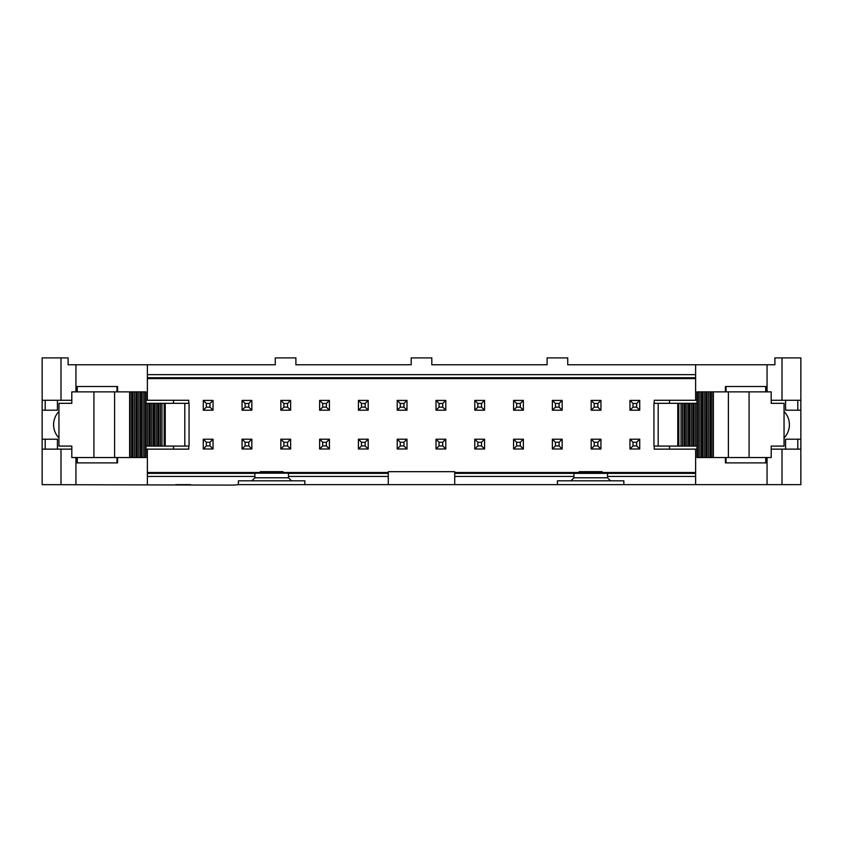 <?xml version="1.0" encoding="UTF-8"?>
<svg xmlns="http://www.w3.org/2000/svg" width="843" height="843" viewBox="0 0 843 843"><rect width="100%" height="100%" fill="white"/><g stroke="black" fill="none" stroke-linecap="round" stroke-linejoin="round"><path stroke-width="1.26" d="M71.803 400.277L42.15 400.277L42.15 357.896L68.114 357.896L68.114 364.766L275.271 364.766L275.271 357.896L295.893 357.896L295.893 364.766L411.194 364.766L411.194 357.896L431.806 357.896L431.806 364.766L547.107 364.766L547.107 357.896L567.729 357.896L567.729 364.766L774.886 364.766L774.886 357.896L800.85 357.896L800.85 484.651L454.714 484.651L454.714 473.366L695.623 473.366M61.002 484.651L61.002 449.14L42.15 449.14L42.15 484.651L234.017 485.104L238.39 484.651L238.39 480.826L251.836 480.826L254.881 477.781L254.881 476.443L147.377 476.443M454.714 484.651L304.829 484.651L304.829 480.826L291.541 480.826L288.485 477.781L288.485 473.186L254.881 473.186L254.881 476.443M291.541 480.826L251.836 480.826M282.985 471.669L260.234 471.669L260.234 472.723L282.985 472.723L282.985 471.669M61.002 449.14L71.803 449.14M145.976 449.14L188.758 449.14L188.758 446.084M173.489 449.14L173.489 446.084M173.489 403.323L173.489 400.277M188.758 403.323L188.758 400.277L145.976 400.277M42.15 449.14L42.15 439.214L57.419 439.214L57.419 449.14M57.419 400.277L57.419 410.204L42.15 410.204L42.15 400.277M42.15 439.214L42.15 410.204M45.206 449.14L45.206 439.214M45.206 410.204L45.206 400.277M58.947 437.96A19.094 19.094 0 0 1 58.947 411.458M76.66 457.538L76.66 462.891L117.588 462.891L117.588 457.538M76.66 391.869L76.66 386.526L117.588 386.526L117.588 391.869M147.377 400.277L147.377 364.766M147.377 484.651L147.377 449.14M77.271 386.526L77.271 391.869L77.271 386.526M77.271 457.538L77.271 462.891L77.271 457.538M254.881 477.781L288.485 477.781M254.881 473.366L147.377 473.366M388.286 484.651L388.286 476.443L288.485 476.443M260.234 472.512L147.377 472.512M288.485 473.366L388.286 473.366L388.286 472.512L282.985 472.512M388.286 476.443L388.286 473.366M304.829 484.651L238.39 484.651M190.539 484.651L175.776 484.651M147.377 374.65L695.623 374.65M695.623 377.738L147.377 377.738M695.623 378.591L147.377 378.591M697.024 400.277L695.623 400.277L695.623 364.766M800.85 449.14L771.197 449.14M766.34 457.538L766.34 462.891L725.412 462.891L725.412 457.538M697.024 449.14L695.623 449.14L695.623 484.651M695.623 476.443L607.508 476.443L607.508 477.781L610.564 480.826L623.852 480.826L623.852 484.651M388.286 472.512L388.286 471.669L454.714 471.669L454.714 472.512L579.109 472.512L579.109 471.669L602.165 471.669L602.165 472.512L695.623 472.512M579.109 472.512L602.165 472.512M454.714 472.512L454.714 473.366M695.623 449.14L654.242 449.14L654.242 446.084M654.242 403.323L654.242 400.277L695.623 400.277M800.85 400.277L771.197 400.277M725.412 391.869L725.412 386.526L766.34 386.526L766.34 391.869M610.564 480.826L557.423 480.826L557.423 484.651M726.023 457.538L726.023 462.891L726.023 457.538M800.85 439.214L797.794 439.214L797.794 449.14M797.794 400.277L797.794 410.204L800.85 410.204M797.794 410.204L785.581 410.204L785.581 400.277M784.053 411.458A19.094 19.094 0 0 1 784.053 437.96M785.581 449.14L785.581 439.214L797.794 439.214M607.508 473.366L607.508 476.443M573.914 473.366L573.914 477.781L607.508 477.781M454.714 476.443L573.914 476.443M669.511 400.277L669.511 403.323M669.511 446.084L669.511 449.14M726.023 386.526L726.023 391.869L726.023 386.526M570.859 480.826L573.914 477.781M368.201 410.204L368.201 400.425L358.423 400.425L358.423 410.204L368.201 410.204L365.145 407.148L365.145 403.481L361.478 403.481L361.478 407.148L365.145 407.148M245.113 445.936L242.057 448.992L251.836 448.992L251.836 439.214L242.057 439.214L245.113 442.269L245.113 445.936L248.78 445.936L248.78 442.269L245.113 442.269M251.836 410.204L251.836 400.425L242.057 400.425L242.057 410.204L251.836 410.204L248.78 407.148L248.78 403.481L245.113 403.481L245.113 407.148L248.78 407.148M206.324 445.936L203.268 448.992L213.037 448.992L213.037 439.214L203.268 439.214L206.324 442.269L206.324 445.936L209.991 445.936L209.991 442.269L206.324 442.269M213.037 410.204L213.037 400.425L203.268 400.425L203.268 410.204L213.037 410.204L209.991 407.148L209.991 403.481L206.324 403.481L206.324 407.148L209.991 407.148M329.413 410.204L329.413 400.425L319.634 400.425L319.634 410.204L329.413 410.204L326.357 407.148L326.357 403.481L322.69 403.481L322.69 407.148L326.357 407.148M322.69 445.936L319.634 448.992L329.413 448.992L329.413 439.214L319.634 439.214L322.69 442.269L322.69 445.936L326.357 445.936L326.357 442.269L322.69 442.269M283.901 442.269L280.845 439.214L290.624 439.214L290.624 448.992L287.568 445.936L287.568 442.269L283.901 442.269L283.901 445.936L287.568 445.936M283.901 445.936L280.845 448.992L290.624 448.992M283.901 407.148L280.845 410.204L280.845 400.425L290.624 400.425L290.624 410.204L287.568 407.148L287.568 403.481L283.901 403.481L283.901 407.148L287.568 407.148M280.845 410.204L290.624 410.204M445.778 448.992L445.778 439.214L436.01 439.214L436.01 448.992L445.778 448.992L442.723 445.936L442.723 442.269L439.066 442.269L439.066 445.936L442.723 445.936M445.778 410.204L445.778 400.425L436.01 400.425L436.01 410.204L445.778 410.204L442.723 407.148L442.723 403.481L439.066 403.481L439.066 407.148L442.723 407.148M406.99 448.992L406.99 439.214L397.222 439.214L397.222 448.992L406.99 448.992L403.934 445.936L403.934 442.269L400.277 442.269L400.277 445.936L403.934 445.936M406.99 410.204L406.99 400.425L397.222 400.425L397.222 410.204L406.99 410.204L403.934 407.148L403.934 403.481L400.277 403.481L400.277 407.148L403.934 407.148M484.577 410.204L484.577 400.425L474.799 400.425L474.799 410.204L484.577 410.204L481.522 407.148L481.522 403.481L477.855 403.481L477.855 407.148L481.522 407.148M484.577 448.992L484.577 439.214L474.799 439.214L474.799 448.992L484.577 448.992L481.522 445.936L481.522 442.269L477.855 442.269L477.855 445.936L481.522 445.936M639.732 448.992L639.732 439.214L629.963 439.214L629.963 448.992L639.732 448.992L636.676 445.936L636.676 442.269L633.009 442.269L633.009 445.936L636.676 445.936M639.732 410.204L639.732 400.425L629.963 400.425L629.963 410.204L639.732 410.204L636.676 407.148L636.676 403.481L633.009 403.481L633.009 407.148L636.676 407.148M600.943 448.992L600.943 439.214L591.164 439.214L591.164 448.992L600.943 448.992L597.887 445.936L597.887 442.269L594.22 442.269L594.22 445.936L597.887 445.936M562.155 448.992L562.155 439.214L552.376 439.214L552.376 448.992L562.155 448.992L559.099 445.936L559.099 442.269L555.432 442.269L555.432 445.936L559.099 445.936M523.366 448.992L523.366 439.214L513.587 439.214L513.587 448.992L523.366 448.992L520.31 445.936L520.31 442.269L516.643 442.269L516.643 445.936L520.31 445.936M523.366 410.204L523.366 400.425L513.587 400.425L513.587 410.204L523.366 410.204L520.31 407.148L520.31 403.481L516.643 403.481L516.643 407.148L520.31 407.148M562.155 410.204L562.155 400.425L552.376 400.425L552.376 410.204L562.155 410.204L559.099 407.148L559.099 403.481L555.432 403.481L555.432 407.148L559.099 407.148M600.943 410.204L600.943 400.425L591.164 400.425L591.164 410.204L600.943 410.204L597.887 407.148L597.887 403.481L594.22 403.481L594.22 407.148L597.887 407.148M361.478 445.936L358.423 448.992L368.201 448.992L365.145 445.936L365.145 442.269L361.478 442.269L361.478 445.936L365.145 445.936M368.201 448.992L368.201 439.214L358.423 439.214L361.478 442.269M71.803 403.323L58.947 403.323L58.947 446.084L71.803 446.084L71.803 457.538L93.921 457.538L93.921 391.869L71.803 391.869L71.803 403.323M368.201 400.425L365.145 403.481M358.423 400.425L361.478 403.481M361.478 407.148L358.423 410.204M251.836 439.214L248.78 442.269M251.836 448.992L248.78 445.936M242.057 439.214L242.057 448.992M251.836 400.425L248.78 403.481M242.057 400.425L245.113 403.481M245.113 407.148L242.057 410.204M213.037 439.214L209.991 442.269M213.037 448.992L209.991 445.936M203.268 439.214L203.268 448.992M213.037 400.425L209.991 403.481M203.268 400.425L206.324 403.481M206.324 407.148L203.268 410.204M329.413 400.425L326.357 403.481M319.634 400.425L322.69 403.481M322.69 407.148L319.634 410.204M329.413 439.214L326.357 442.269M329.413 448.992L326.357 445.936M319.634 439.214L319.634 448.992M290.624 439.214L287.568 442.269M280.845 439.214L280.845 448.992M290.624 400.425L287.568 403.481M280.845 400.425L283.901 403.481M445.778 439.214L442.723 442.269M436.01 439.214L439.066 442.269M439.066 445.936L436.01 448.992M445.778 400.425L442.723 403.481M436.01 400.425L439.066 403.481M439.066 407.148L436.01 410.204M406.99 439.214L403.934 442.269M397.222 439.214L400.277 442.269M400.277 445.936L397.222 448.992M406.99 400.425L403.934 403.481M397.222 400.425L400.277 403.481M400.277 407.148L397.222 410.204M484.577 400.425L481.522 403.481M474.799 400.425L477.855 403.481M477.855 407.148L474.799 410.204M484.577 439.214L481.522 442.269M474.799 439.214L477.855 442.269M477.855 445.936L474.799 448.992M639.732 439.214L636.676 442.269M629.963 439.214L633.009 442.269M633.009 445.936L629.963 448.992M639.732 400.425L636.676 403.481M629.963 400.425L633.009 403.481M633.009 407.148L629.963 410.204M600.943 439.214L597.887 442.269M591.164 439.214L594.22 442.269M594.22 445.936L591.164 448.992M562.155 439.214L559.099 442.269M552.376 439.214L555.432 442.269M555.432 445.936L552.376 448.992M523.366 439.214L520.31 442.269M513.587 439.214L516.643 442.269M516.643 445.936L513.587 448.992M523.366 400.425L520.31 403.481M513.587 400.425L516.643 403.481M516.643 407.148L513.587 410.204M555.432 407.148L552.376 410.204M552.376 400.425L555.432 403.481M562.155 400.425L559.099 403.481M594.22 407.148L591.164 410.204M591.164 400.425L594.22 403.481M600.943 400.425L597.887 403.481M358.423 439.214L358.423 448.992M368.201 439.214L365.145 442.269M114.595 391.869L114.595 457.538L145.997 457.538L145.997 391.869L93.921 391.869M116.977 391.869L116.977 386.526M116.977 462.891L116.977 457.538M771.197 446.084L784.053 446.084L784.053 403.323L771.197 403.323L771.197 391.869L749.079 391.869L749.079 457.538L771.197 457.538L771.197 446.084M130.107 391.869L130.096 457.538L130.107 391.869M134.437 391.869L134.437 457.538L134.437 391.869M138.779 391.869L138.768 457.538L138.779 391.869M184.817 403.323L189.064 403.323L189.064 446.084L184.817 446.084L184.817 403.323L145.965 403.323M145.965 446.084L147.451 446.084L147.451 403.323L147.451 446.084L184.817 446.084M151.793 403.323L151.782 446.084L151.793 403.323M156.124 403.323L156.124 446.084L156.124 403.323M114.595 457.538L93.921 457.538M728.405 457.538L728.405 391.869L697.003 391.869L697.003 457.538L749.079 457.538M765.729 462.891L765.729 457.538M765.729 391.869L765.729 386.526M712.893 457.538L712.904 391.869L712.893 457.538M708.563 457.538L708.563 391.869L708.563 457.538M704.221 457.538L704.232 391.869L704.221 457.538M658.183 446.084L653.936 446.084L653.936 403.323L658.183 403.323L658.183 446.084L697.035 446.084M697.035 403.323L695.549 403.323L695.549 446.084L695.549 403.323L658.183 403.323M691.207 446.084L691.218 403.323L691.207 446.084M686.876 446.084L686.876 403.323L686.876 446.084M728.405 391.869L749.079 391.869M75.944 391.869L75.944 364.766M61.002 357.896L61.002 400.277M75.944 484.651L75.944 457.538M781.998 449.14L781.998 484.651M767.056 457.538L767.056 484.651M767.056 391.869L767.056 364.766M781.998 400.277L781.998 357.896M144.648 457.538L144.648 391.869M143.11 457.538L143.11 391.869L143.11 457.538M129.643 457.538L129.643 391.869M131.634 457.538L131.634 391.869M132.899 457.538L132.899 391.869M135.976 457.538L135.976 391.869M137.24 457.538L137.24 391.869M140.307 457.538L140.307 391.869M141.582 457.538L141.582 391.869M165.239 403.323L165.239 446.084M148.99 446.084L148.99 403.323M150.254 446.084L150.254 403.323M153.321 446.084L153.321 403.323M154.585 446.084L154.585 403.323M157.662 446.084L157.662 403.323M158.927 446.084L158.927 403.323M160.455 446.084L160.455 403.323M160.465 446.084L160.465 403.323M161.993 446.084L161.993 403.323M164.153 446.084L164.153 403.323M698.352 391.869L698.352 457.538M699.89 391.869L699.89 457.538L699.89 391.869M713.357 391.869L713.357 457.538M711.366 391.869L711.366 457.538M710.101 391.869L710.101 457.538M707.024 391.869L707.024 457.538M705.76 391.869L705.76 457.538M702.693 391.869L702.693 457.538M701.418 391.869L701.418 457.538M677.761 446.084L677.761 403.323M694.01 403.323L694.01 446.084M692.746 403.323L692.746 446.084M689.679 403.323L689.679 446.084M688.415 403.323L688.415 446.084M685.338 403.323L685.338 446.084M684.073 403.323L684.073 446.084M682.545 403.323L682.545 446.084M682.535 403.323L682.535 446.084M681.007 403.323L681.007 446.084M678.847 403.323L678.847 446.084"/></g></svg>
